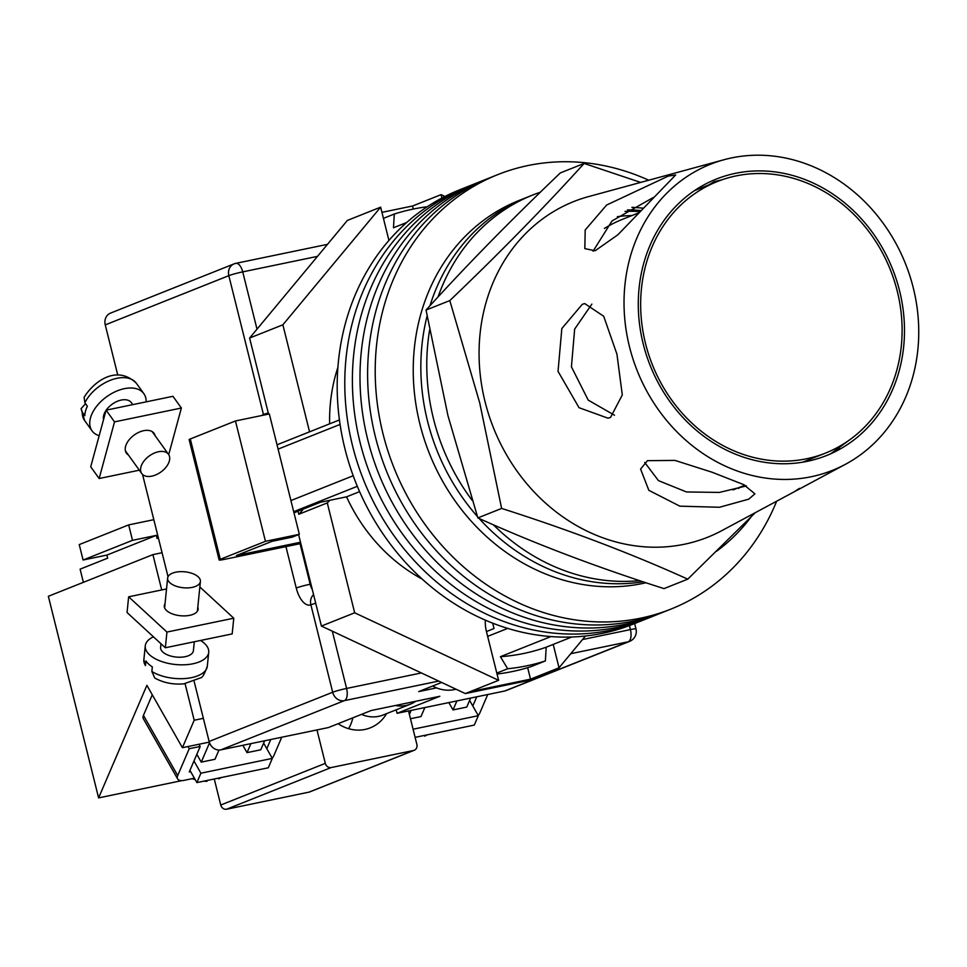 <?xml version="1.0" encoding="UTF-8"?>
<svg xmlns="http://www.w3.org/2000/svg" width="967" height="967" viewBox="0 0 967 967"><rect width="100%" height="100%" fill="white"/><g stroke="black" fill="none" stroke-linecap="round" stroke-linejoin="round"><path stroke-width="1.45" d="M648.748 180.213A233.857 204.98 68.3 0 0 497.812 174.604L467.399 186.728A233.857 204.98 68.3 0 0 352.532 445.727A233.857 204.98 68.3 0 0 640.517 621.201L632.914 624.235A233.857 204.98 68.3 0 1 344.929 448.748A233.857 204.98 68.3 0 1 459.796 189.75L467.399 186.728A233.857 204.98 68.3 0 0 352.532 445.727A233.857 204.98 68.3 0 0 640.517 621.201L648.12 618.179A233.857 204.98 68.3 0 1 360.135 442.693A233.857 204.98 68.3 0 0 648.12 618.179L655.735 615.145A233.857 204.98 68.3 0 1 367.738 439.659A233.857 204.98 68.3 0 0 655.735 615.145L663.338 612.111A233.857 204.98 68.3 0 1 375.353 436.637A233.857 204.98 68.3 0 0 663.338 612.111L670.941 609.089A233.857 204.98 68.3 0 0 776.658 501.208M475.002 183.694A233.857 204.98 68.3 0 0 360.135 442.693A233.857 204.98 68.3 0 1 475.002 183.694M482.606 180.66A233.857 204.98 68.3 0 0 367.738 439.659A233.857 204.98 68.3 0 1 482.606 180.66M490.209 177.638A233.857 204.98 68.3 0 0 375.353 436.637A233.857 204.98 68.3 0 1 490.209 177.638M497.812 174.604A233.857 204.98 68.3 0 0 382.956 433.603A233.857 204.98 68.3 0 0 670.941 609.089M631.898 215.581A154.128 135.102 68.3 0 0 617.357 216.656M624.996 211.41A159.446 139.768 -111.7 0 1 639.924 211.592M571.835 636.987L546.198 647.201A223.22 195.672 -111.7 0 1 500.423 656.69L550.948 636.564M278.097 449.123L340.07 424.428M290.922 500.555L353.209 475.74M383.428 218.361L394.306 214.033L393.472 227.765L406.672 222.507M486.449 631.548L494.016 628.526L492.674 623.135M422.241 579.112A164.765 144.421 -111.7 0 1 346.549 496.833L318.216 502.707L293.871 512.413M329.638 423.836A164.765 144.421 -111.7 0 1 337.882 367.4M546.198 647.201L545.376 660.932A235.972 206.853 -111.7 0 1 507.675 668.753L496.808 673.08M507.675 668.753L500.423 656.69M487.658 636.383L507.735 628.381M293.69 511.664L357.331 486.304M277.021 444.808L339.429 419.932M545.376 660.932L531.125 666.614A235.972 206.853 68.3 0 1 497.038 674.035M359.603 491.635L346.549 496.833M738.607 488.48A154.128 135.102 68.3 0 0 740.106 487.126M394.306 214.033A235.972 206.853 -111.7 0 1 427.245 206.745M540.36 192.215A201.958 177.034 68.3 0 0 532.672 195.044L526.725 197.413A201.958 177.034 68.3 0 0 429.989 305.729A201.958 177.034 68.3 0 1 526.725 197.413L519.122 200.435A201.958 177.034 68.3 0 0 419.92 424.126A201.958 177.034 68.3 0 0 645.992 582.75M427.088 316.052A201.958 177.034 68.3 0 0 427.523 421.092A201.958 177.034 68.3 0 0 477.408 516.523A201.958 177.034 68.3 0 1 427.523 421.092A201.958 177.034 68.3 0 1 427.088 316.052M479.161 518.493A201.958 177.034 68.3 0 0 643.031 581.771A201.958 177.034 68.3 0 1 479.161 518.493M532.672 195.044A201.958 177.034 68.3 0 0 438.063 296.929M429.602 330.073A201.958 177.034 68.3 0 0 433.47 418.723A201.958 177.034 68.3 0 0 472.174 500.398M493.339 524.767A201.958 177.034 68.3 0 0 639.562 580.623M716.692 551.154A201.958 177.034 68.3 0 0 751.105 516.922M444.953 196.458L441.073 194.645L441.919 198.042M388.927 240.42L380.647 207.168L347.371 220.428L249.607 338.051L268.56 414.118M309.561 431.838L282.872 324.803L380.647 207.168M485.313 620.113A35.078 30.751 68.3 0 0 486.425 631.463L498.609 680.321L354.671 612.8L327.281 502.913A39.865 34.945 68.3 0 0 329.759 500.326M585.458 636.008L559.035 667.798L553.209 644.409M498.609 680.321L470.095 691.683L530.52 679.16L525.77 681.046L465.345 693.581L321.407 626.06L298.598 534.594M470.095 691.683L465.345 693.581M381.929 212.353L412.558 206.007L413.308 209.053M297.993 511.205L298.767 514.275L327.281 502.913M282.872 324.803L249.607 338.051M354.671 612.8L321.407 626.06M441.073 194.645L412.558 206.007M559.035 667.798L530.52 679.16L527.668 667.689M298.767 514.275A39.865 34.945 68.3 0 0 303.215 509.125M300.507 542.233L236.419 555.517L272.065 541.315L292.203 537.144L299.335 534.304L265.454 541.327L220.307 559.313A10.625 0.786 166 0 0 219.146 559.99A10.625 0.786 166 0 0 224.707 559.313L300.834 543.527M265.454 541.327L235.452 420.971L190.306 438.97L220.307 559.313M235.452 420.971L269.334 413.949L299.335 534.304M219.146 559.99L189.145 439.634A10.625 0.786 -14 0 1 190.306 438.97M456.013 689.205A37.205 32.612 -111.7 0 1 432.648 686.026M361.501 714.371A34.014 29.82 68.3 0 0 383.089 715.024L410.419 704.145A34.014 29.82 68.3 0 0 415.725 701.28M395.334 705.511A34.014 29.82 68.3 0 0 410.419 704.145M155.119 435.706A17.007 10.226 144.3 0 0 154.067 433.337A17.007 10.226 144.3 0 0 143.684 430.69A17.007 10.226 144.3 0 0 128.72 440.323A17.007 10.226 144.3 0 0 126.459 453.209A17.007 10.226 144.3 0 0 128.369 454.949M99.154 478.52L114.529 421.878L106.104 410.165L90.717 466.795L99.154 478.52L139.333 470.192M168.717 454.623L181.373 408.026L172.936 396.301L106.104 410.165M114.529 421.878L181.373 408.026M85.543 403.698L81.083 408.654L82.304 412.22A31.887 19.183 144.3 0 0 84.625 420.536L81.083 408.654M132.757 404.641L131.319 402.635A16.475 9.912 144.3 0 0 121.25 400.06A16.475 9.912 144.3 0 0 106.213 410.141M151.831 476.139A16.475 9.912 144.3 0 0 166.324 466.807A16.475 9.912 144.3 0 0 168.512 454.321A16.475 9.912 144.3 0 0 158.455 451.758A16.475 9.912 144.3 0 0 143.95 461.09A16.475 9.912 144.3 0 0 141.762 473.576A16.475 9.912 144.3 0 0 151.831 476.139M99.166 435.694A31.887 19.183 -35.7 0 1 92.058 430.883A31.887 19.183 -35.7 0 1 96.289 406.72A31.887 19.183 -35.7 0 1 124.356 388.661A31.887 19.183 -35.7 0 1 143.829 393.629A31.887 19.183 -35.7 0 1 146.138 401.861M82.304 412.22L84.794 415.665A31.887 19.183 -35.7 0 1 87.356 406.225L84.878 402.78L84.117 397.304C93.92 381.373 116.789 364.317 136.383 383.295A31.887 19.183 144.3 0 0 116.91 378.315A31.887 19.183 144.3 0 0 84.878 402.78M106.044 410.395A16.475 9.912 144.3 0 0 103.554 419.569M197.812 607.119A17.007 8.268 -174.2 0 1 198.126 609.222A17.007 8.268 -174.2 0 1 189.713 615.338A17.007 8.268 -174.2 0 1 172.404 613.912A17.007 8.268 -174.2 0 1 164.293 605.789A17.007 8.268 -174.2 0 1 165.019 603.795M128.647 596.808L166.94 632.055L165.345 647.769L127.052 612.522L128.647 596.808L166.529 588.951M199.855 586.969L233.772 618.203L232.177 633.905L165.345 647.769M166.94 632.055L233.772 618.203M194.294 641.762L193.388 650.755A16.475 8.014 -174.2 0 1 185.241 656.678A16.475 8.014 -174.2 0 1 168.463 655.3A16.475 8.014 -174.2 0 1 160.607 647.431L160.969 643.744M192.264 587.368A16.475 8.014 -174.2 0 1 175.486 585.978A16.475 8.014 -174.2 0 1 167.629 578.109A16.475 8.014 -174.2 0 1 175.776 572.186A16.475 8.014 -174.2 0 1 192.554 573.564A16.475 8.014 -174.2 0 1 200.411 581.433A16.475 8.014 -174.2 0 1 192.264 587.368M153.451 636.818A31.887 15.496 5.8 0 0 145.268 645.871A31.887 15.496 5.8 0 0 160.474 661.102A31.887 15.496 5.8 0 0 192.953 663.773A31.887 15.496 5.8 0 0 208.715 652.302A31.887 15.496 5.8 0 0 200.544 640.468M208.715 652.302L207.313 666.166A31.887 15.496 -174.2 0 1 191.539 677.637A31.887 15.496 -174.2 0 1 151.867 671.473L152.339 666.855A31.887 15.496 5.8 0 1 145.957 660.981L145.485 665.598A31.887 15.496 -174.2 0 1 143.865 659.736L145.268 645.871M151.867 671.473L154.78 678.036C163.423 682.823 173.141 684.757 183.911 683.838L200.568 677.855C202.308 677.927 204.557 674.035 207.313 666.166M143.865 659.736L145.485 665.598M504.665 691.018L628.224 641.786A10.625 9.319 68.3 0 0 629.602 641.375L506.031 690.607A10.625 9.319 -111.7 0 1 504.665 691.018L397.086 713.32L439.852 696.276L371.195 710.515L328.417 727.559L220.839 749.86A10.625 9.319 -111.7 0 1 209.126 741.471L194.162 681.457M441.629 682.448L418.711 691.586L436.54 687.888M168.04 576.707L142.548 474.459M117.781 375.123L105.258 324.9A10.625 9.319 -111.7 0 1 110.48 313.127L234.038 263.894A10.625 9.319 68.3 0 0 228.816 275.668L105.258 324.9M396.204 709.802L397.086 713.32M806.647 458.757A146.162 128.115 68.3 0 0 825.492 453.1A146.162 128.115 68.3 0 0 894.197 280.454A146.162 128.115 68.3 0 0 736.129 175.897A146.162 128.115 68.3 0 0 717.284 181.554A146.162 128.115 68.3 0 0 648.567 354.2A146.162 128.115 68.3 0 0 806.647 458.757M638.776 212.837L622.24 219.424A146.162 128.115 68.3 0 0 604.411 228.442M845.4 464.317A164.765 144.421 -111.7 0 1 811.132 476.755A164.765 144.421 -111.7 0 1 630.605 351.045A164.765 144.421 -111.7 0 1 724.029 159.724A164.765 144.421 -111.7 0 1 731.632 157.899A164.765 144.421 -111.7 0 1 907.143 268.028A164.765 144.421 -111.7 0 1 845.4 464.317L794.112 491.84L799.431 488.347M838.437 448.773L841.363 445.279M746.464 485.918L719.351 492.421L686.485 491.961L658.43 480.611L644.711 462.444M647.455 460.667L640.589 469.08L648.857 490.342L679.837 506.164L719.472 507.264L748.772 499.153L754.901 493.811L743.635 484.6L712.026 472.21L674.966 460.413L647.455 460.667M614.492 415.218L588.226 400.12L571.424 366.819L574.652 329.118L591.864 304.109M582.315 304.291L561.839 328.526L558.032 371.352L579.04 407.699L607.977 418.179L610.528 417.442L622.301 394.959L616.934 354.152L603.698 316.257L584.733 303.59L582.315 304.291M593.073 251.202L612.038 220.923L653.341 197.473M668.233 176.115L606.635 205.028L585.192 229.977L584.83 248.604L595.116 250.767L617.901 234.751L675.691 174.942L668.233 176.115M721.769 179.874L714.166 181.663L708.787 184.939M687.767 579.148L664.003 588.613C596.663 567.158 534.618 543.587 477.867 517.913L447.939 415.58L426.048 310.056C465.526 266.457 510.298 220.742 560.352 172.912L584.116 163.447C544.639 207.059 499.866 252.774 449.8 300.592L479.729 402.913L501.631 508.437C568.959 529.904 631.004 553.475 687.767 579.148L755.3 512.667M640.662 182.412L584.116 163.447M794.112 491.84L721.865 530.617A180.708 158.395 -111.7 0 1 684.285 544.264A180.708 158.395 -111.7 0 1 485.047 401.668A180.708 158.395 -111.7 0 1 588.758 196.543L724.029 159.724M807.288 461.332A148.809 130.448 -111.7 0 1 644.227 347.782A148.809 130.448 -111.7 0 1 728.61 174.967A148.809 130.448 -111.7 0 1 735.476 173.323A148.809 130.448 -111.7 0 1 894.004 272.791A148.809 130.448 -111.7 0 1 838.232 450.09A148.809 130.448 -111.7 0 1 807.288 461.332M631.898 207.361A164.765 144.421 -111.7 0 1 643.091 208.207M830.641 453.813L851.722 438.329M640.879 210.564A162.105 142.089 68.3 0 0 627.474 209.899M449.8 300.592L426.048 310.056M501.631 508.437L477.867 517.913M469.624 700.41L478.327 715.689L413.078 729.215M415.109 737.35L474.301 725.081L478.327 715.689M478.194 715.459A10.625 5.258 150.3 0 0 479.85 712.921L487.731 694.536M476.755 696.808L472.803 705.995M194.391 778.217L183.996 780.369A10.625 5.258 -29.7 0 1 177.638 778.918A10.625 5.258 -29.7 0 1 177.71 775.558L189.218 748.724L200.205 746.451L189.278 771.932L190.656 771.654M272.198 758.176A10.625 5.258 -29.7 0 0 273.854 755.626L281.735 737.241M177.71 775.558L143.442 715.375L152.278 694.765M143.442 715.375A10.625 5.258 150.3 0 0 143.358 718.735L177.638 778.918M187.973 746.536L189.218 748.724M270.748 739.513L266.807 748.712M200.205 746.451L198.96 744.264M189.943 770.397L196.881 782.593L268.294 767.786L272.319 758.394L263.628 743.115M193.968 761.005L200.906 773.201L272.319 758.394M196.881 782.593L200.906 773.201M338.075 723.715A41.194 36.105 68.3 0 0 364.994 729.444A41.194 36.105 68.3 0 0 370.301 727.849A41.194 36.105 68.3 0 0 386.57 713.646M83.38 582.327L80.104 569.152L107.663 558.164L106.89 555.082L156.316 535.392L157.089 538.474L158.383 537.966M181.905 780.623L98.61 797.896L48.35 596.288L152.907 554.623L162.057 552.725M152.907 554.623L161.707 589.955M185.084 683.705L194.198 720.234L203.348 718.336M316.971 729.928L325.311 763.362A5.319 4.654 68.3 0 0 331.173 767.556L413.574 750.477A5.319 4.654 68.3 0 0 414.251 750.271A5.319 4.654 68.3 0 0 416.862 744.385L408.533 710.95M264.62 740.782L260.764 749.788L247.032 752.628L242.85 745.303M218.953 750.041L214.988 759.276L201.257 762.129L196.821 754.345M250.888 743.635L247.032 752.628M98.61 797.896L146.887 685.325L182.412 747.696L209.295 742.124M209.537 742.813L201.257 762.129M182.412 747.696L194.198 720.234M331.173 767.556L226.616 809.222L309.017 792.13L413.574 750.477M414.251 750.271L309.694 791.925A5.319 4.654 -111.7 0 1 309.017 792.13M226.616 809.222A5.319 4.654 -111.7 0 1 220.754 805.028L214.263 778.991M411.12 710.419L409.392 714.42M410.479 718.747L420.983 716.571L424.851 707.566M456.895 700.93L453.027 709.923L466.771 707.082L470.627 698.077M448.857 702.586L453.027 709.923M348.616 728.683A41.194 36.105 68.3 0 0 352.846 717.828M153.826 519.678L128.671 524.9L79.246 544.59L83.089 560.014L132.515 540.323L156.316 535.392M128.671 524.9L132.515 540.323M83.089 560.014L106.89 555.082M582.533 639.538L630.411 629.602A10.625 5.053 -101.7 0 1 628.224 641.786L570.748 653.704M438.704 681.082L344.409 700.628L220.839 749.86M317.502 256.364L242.729 271.872L257.004 329.143M332.31 631.173L346.597 688.444L421.358 672.947M634.642 623.546L635.984 628.925A10.625 0.786 166 0 0 630.411 629.602L629.42 625.589M209.126 741.471L332.684 692.239L310.89 604.81A21.262 10.117 78.3 0 1 296.253 588.021L285.93 546.621M261.852 415.508A21.262 10.117 78.3 0 1 263.447 414.517L228.816 275.668A10.625 0.786 166 0 1 242.729 271.872A10.625 5.053 -101.7 0 0 235.815 263.35A10.625 5.053 -101.7 0 0 235.416 263.483A10.625 9.319 68.3 0 0 234.038 263.894A10.625 10.625 0 0 1 235.815 263.35L327.487 244.349M300.048 543.684L310.165 584.237L310.939 584.068M296.253 588.021A10.625 0.786 166 0 1 310.165 584.237A10.625 5.053 -101.7 0 0 312.281 589.471M268.282 412.957A10.625 0.786 166 0 0 263.447 414.517A10.625 9.319 -111.7 0 0 263.616 415.133M344.409 700.628A10.625 5.053 -101.7 0 0 346.597 688.444A10.625 0.786 -14 0 0 332.684 692.239A10.625 9.319 68.3 0 0 344.409 700.628M313.574 594.632A10.625 9.319 68.3 0 0 310.89 604.81A10.625 0.786 -14 0 1 315.726 603.251M220.754 805.028L325.311 763.362M293.98 512.812L320.5 502.236M152.157 431.584L168.512 454.321M143.829 393.629L136.383 383.295M92.058 430.883L84.625 420.536M125.408 450.84L141.762 473.576M164.608 607.88L167.629 578.109M197.389 611.204L200.411 581.433M629.602 641.375A10.625 10.625 0 0 0 635.984 628.925M733.083 489.918L744.941 485.192M802.683 462.19L825.492 453.1M694.487 190.632L717.284 181.554M424.694 736.153L427.402 734.799M221.407 777.504L218.687 778.858M207.023 781.288L203.602 781.203M195.225 779.68L192.179 778.665"/></g></svg>
